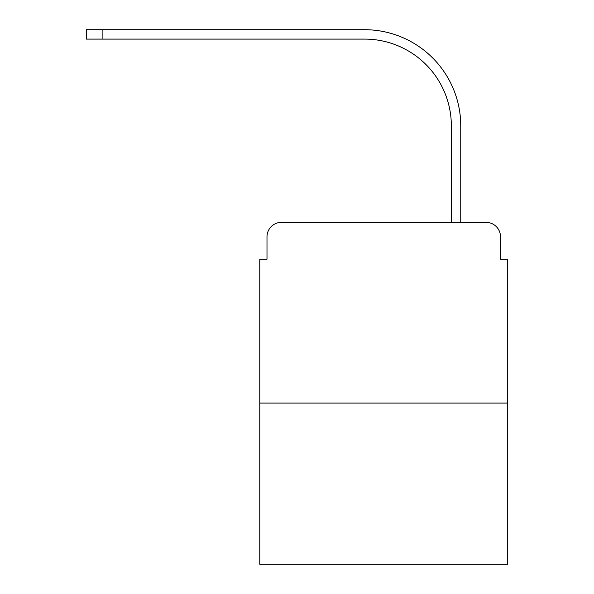 <?xml version="1.0" encoding="UTF-8"?>
<svg xmlns="http://www.w3.org/2000/svg" width="594" height="594" viewBox="0 0 594 594"><rect width="100%" height="100%" fill="white"/><g stroke="black" fill="none" stroke-linecap="round" stroke-linejoin="round"><path stroke-width="0.89" d="M266.996 236.82L266.996 259.229L266.996 236.82A14.456 14.456 0 0 1 281.459 222.356L327.361 222.356M507.729 403.088L259.771 403.088L259.771 564.3L507.729 564.3L507.729 259.229L500.504 259.229L500.504 236.82A14.456 14.456 0 0 0 486.041 222.356L281.459 222.356M259.771 403.088L259.771 259.229L266.996 259.229M440.139 222.356L451.343 222.356L451.343 125.846A86.754 86.754 0 0 0 364.59 39.1A86.754 86.754 0 0 1 451.343 125.846A86.754 86.754 0 0 0 364.59 39.1A86.754 86.754 0 0 1 451.343 125.846A86.754 86.754 0 0 0 364.59 39.1A86.754 86.754 0 0 1 451.343 125.846A86.754 86.754 0 0 0 364.59 39.1A86.754 86.754 0 0 1 451.343 125.846A86.754 86.754 0 0 0 364.59 39.1A86.754 86.754 0 0 1 451.343 125.846A86.754 86.754 0 0 0 364.59 39.1A86.754 86.754 0 0 1 451.343 125.846A86.754 86.754 0 0 0 364.59 39.1A86.754 86.754 0 0 1 451.343 125.846A86.754 86.754 0 0 0 364.59 39.1A86.754 86.754 0 0 1 451.343 125.846A86.754 86.754 0 0 0 364.59 39.1A86.754 86.754 0 0 1 451.343 125.846A86.754 86.754 0 0 0 364.59 39.1A86.754 86.754 0 0 1 451.343 125.846A86.754 86.754 0 0 0 364.59 39.1A86.754 86.754 0 0 1 451.343 125.846A86.754 86.754 0 0 0 364.59 39.1A86.754 86.754 0 0 1 451.343 125.846A86.754 86.754 0 0 0 364.59 39.1A86.754 86.754 0 0 1 451.343 125.846M460.744 222.356L460.744 125.846L460.744 222.356L460.744 125.846L460.744 222.356L460.744 125.846L460.744 222.356L460.744 125.846L460.744 222.356L460.744 125.846L460.744 222.356L460.744 125.846L460.744 222.356L460.744 125.846L460.744 222.356L460.744 125.846L460.744 222.356L460.744 125.846L460.744 222.356L460.744 125.846L460.744 222.356L460.744 125.846L460.744 222.356L460.744 125.846L460.744 222.356L460.744 125.846L460.744 222.356L486.041 222.356M500.504 259.229L500.504 236.82M86.271 29.7L102.896 29.7L102.896 39.1L86.271 39.1L86.271 29.7M460.744 125.846A96.146 96.146 0 0 0 364.59 29.7L102.896 29.7M102.896 39.1L364.59 39.1"/></g></svg>
